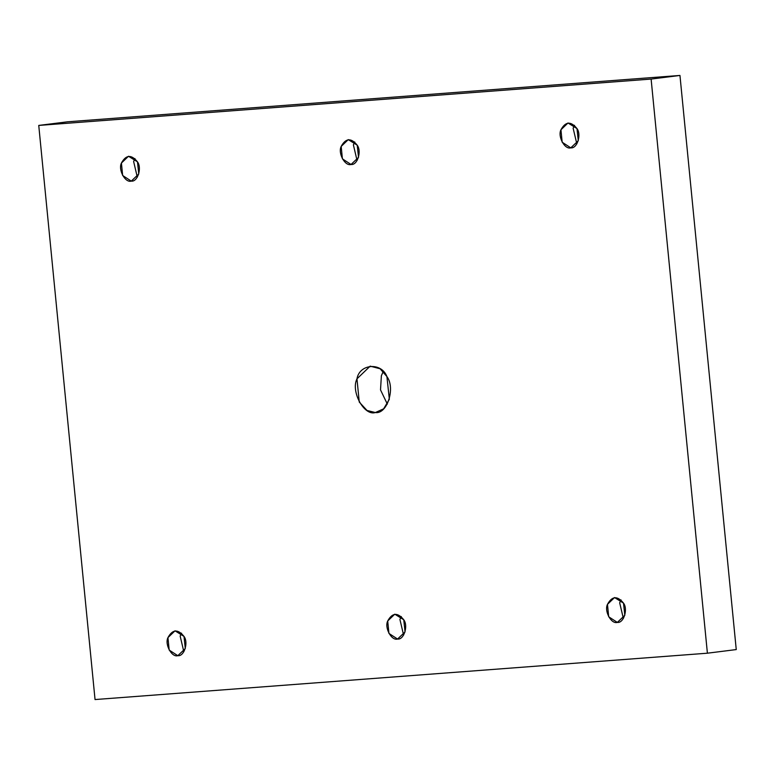 <?xml version="1.0" encoding="UTF-8"?>
<svg xmlns="http://www.w3.org/2000/svg" width="775" height="775" viewBox="0 0 775 775"><rect width="100%" height="100%" fill="white"/><g stroke="black" fill="none" stroke-linecap="round" stroke-linejoin="round"><path stroke-width="1.16" d="M574.507 125.327L573.142 128.243L576.842 143.917L573.142 128.243L574.507 125.327M570.788 147.841L578.286 140.74L576.978 128.563L568.007 122.983L560.945 129.774L562.166 142.222L570.788 147.841C564.762 149.798 557.525 136.526 560.945 129.774C565.508 121.433 570.855 121.026 576.978 128.563C581.667 134.705 577.113 148.868 570.788 147.841M354.747 141.97L353.39 144.877L357.081 160.561L353.39 144.877L354.747 141.97M351.036 164.474L358.525 157.373L357.217 145.196L348.256 139.616L341.184 146.417L342.405 158.856L351.036 164.474C345.001 166.431 337.764 153.169 341.184 146.417C345.747 138.066 351.094 137.659 357.217 145.196C361.906 151.338 357.362 165.501 351.036 164.474M134.986 158.604L133.629 161.52L137.32 177.194L133.629 161.52L134.986 158.604M131.275 181.108L138.764 174.007L137.466 161.839L128.495 156.25L121.423 163.05L122.644 175.499L131.275 181.108C125.24 183.074 118.003 169.803 121.423 163.05C125.996 154.709 131.333 154.303 137.466 161.839C142.145 167.972 137.601 182.135 131.275 181.108M383.228 371.467L381.377 375.768L380.515 389.893L387.326 404.095L380.515 389.893L381.377 375.768L383.228 371.467M375.352 412.542L383.625 408.832L389.341 399.29L386.909 376.563L380.089 368.764L370.169 366.149L356.975 378.83L359.251 402.06L367.03 410.469L375.352 412.542C364.095 416.204 350.581 391.433 356.975 378.83C359.484 363.707 381.484 362.041 386.909 376.563C395.647 388.023 387.161 414.46 375.352 412.542M621.037 599.898L619.68 602.814L623.371 618.489L619.68 602.814L621.037 599.898M617.326 622.403L624.815 615.302L623.507 603.124L614.546 597.544L607.474 604.345L608.695 616.784L617.326 622.403C611.291 624.369 604.054 611.097 607.474 604.345C612.037 595.994 617.384 595.597 623.507 603.124C628.196 609.266 623.652 623.429 617.326 622.403M401.276 616.532L399.919 619.448L403.61 635.122L399.919 619.448L401.276 616.532M397.565 639.036L405.054 631.935L403.756 619.768L394.785 614.188L387.713 620.978L388.934 633.427L397.565 639.036C391.53 641.002 384.293 627.731 387.713 620.978C392.286 612.637 397.623 612.231 403.756 619.768C408.435 625.9 403.891 640.063 397.565 639.036M181.515 633.165L180.158 636.081L183.849 651.756L180.158 636.081L181.515 633.165M177.804 655.679L185.293 648.578L183.995 636.401L175.024 630.821L167.952 637.612L169.173 650.06L177.804 655.679C171.769 657.636 164.532 644.364 167.952 637.612C172.525 629.271 177.872 628.864 183.995 636.401C188.674 642.543 184.13 656.706 177.804 655.679M651.116 79.069L679.956 75.446L67.599 121.801L38.75 125.424L651.116 79.069L38.75 125.424L67.599 121.801L679.956 75.446L651.116 79.069L707.401 653.199L95.044 699.554L38.75 125.424L95.044 699.554L707.401 653.199L651.116 79.069M736.25 649.576L707.401 653.199L736.25 649.576L679.956 75.446L736.25 649.576"/></g></svg>
